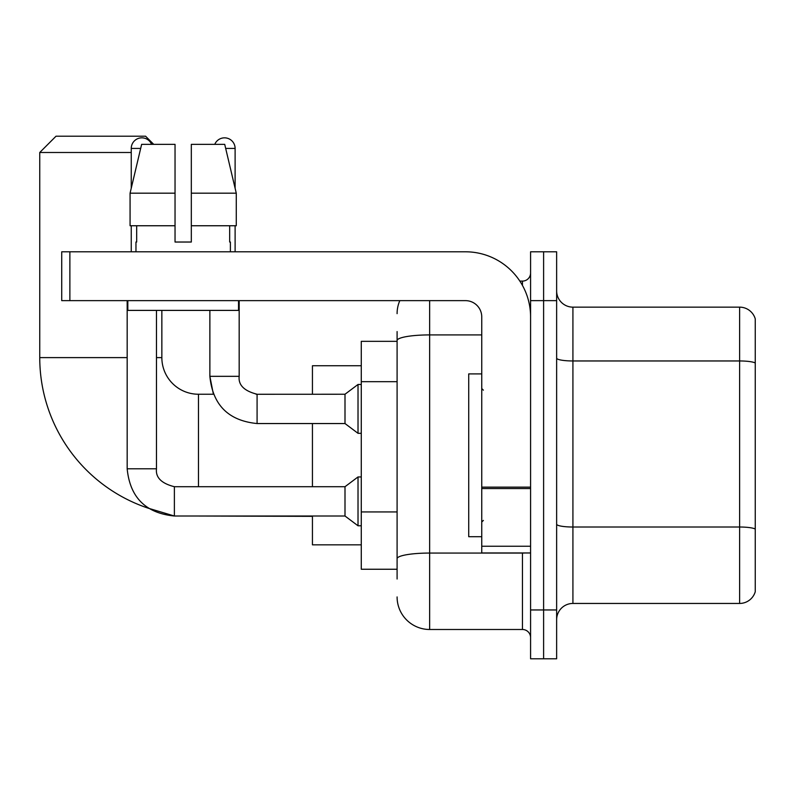 <?xml version="1.0" encoding="UTF-8"?>
<svg xmlns="http://www.w3.org/2000/svg" width="795" height="795" viewBox="0 0 795 795"><rect width="100%" height="100%" fill="white"/><g stroke="black" fill="none" stroke-linecap="round" stroke-linejoin="round"><path stroke-width="1.19" d="M397.093 341.333L361.278 341.333L361.278 569.25L397.093 569.25M397.093 579.018L397.093 331.565M530.583 609.954L530.583 658.797L543.611 658.797L543.611 609.954L543.611 658.797L556.639 658.797L556.639 609.954L543.611 609.954L543.611 300.639L543.611 609.954L530.583 609.954L530.583 300.639L543.611 300.639L543.611 251.796L543.611 300.639L556.639 300.639L556.639 609.954M556.639 300.639L556.639 251.796L530.583 251.796L530.583 300.639M429.648 300.639L429.648 629.491L522.444 629.491L522.444 552.972M519.851 281.102L522.444 281.102A8.139 8.139 0 0 0 530.583 272.963M397.093 371.921L397.093 340.568A32.555 5.654 180 0 1 429.648 334.914L481.75 334.914M530.583 637.63A8.139 8.139 0 0 0 522.444 629.491M397.093 313.657A32.555 32.555 0 0 1 399.815 300.639M429.648 629.491A32.555 32.555 0 0 1 397.093 596.926M556.639 619.722A16.278 16.278 0 0 1 572.917 603.445L739.618 603.445L739.618 307.148L572.917 307.148A16.278 16.278 0 0 1 556.639 290.871A16.278 16.278 0 0 0 572.917 307.148L572.917 603.445M755.25 318.865A16.278 16.278 0 0 0 739.618 307.148A16.278 16.278 0 0 1 755.25 318.865L755.25 591.719A16.278 16.278 0 0 1 739.618 603.445M191.317 242.028L175.039 242.028L191.317 242.028L175.039 242.028L191.317 242.028L191.317 144.352L224.717 144.352L236.274 193.185L236.274 225.75L191.317 225.75M214.759 144.352A10.583 10.583 0 0 1 235.111 148.417L235.111 188.226L236.274 193.185L191.317 193.185M174.383 486.739L174.383 516.015L148.436 508.253A158.732 158.732 0 0 1 39.75 357.611L39.75 152.491L56.028 136.203L145.564 136.203L153.713 144.352M198.482 486.709L198.482 394.241A36.63 36.63 0 0 1 161.852 357.611L161.852 310.398M131.245 152.491L39.75 152.491M312.435 423.546L312.435 486.709M312.435 516.015L312.435 544.833L361.278 544.833M361.278 365.75L312.435 365.75L312.435 394.241M131.245 188.226L131.245 148.417A10.583 10.583 0 0 1 151.597 144.352M127.17 468.802C130.002 497.451 145.743 513.182 174.383 516.015C145.743 513.182 130.002 497.451 127.17 468.802C130.002 497.451 145.743 513.182 174.383 516.015C145.743 513.182 130.002 497.451 127.17 468.802L156.476 468.802C155.492 477.487 161.464 483.459 174.383 486.709L345 486.709L345 516.015L174.383 516.015L148.436 508.253L174.383 516.015C145.743 513.182 130.002 497.451 127.17 468.802L127.17 300.639M345 486.709L358.018 476.95L358.018 525.783L361.278 525.783M156.476 468.802C155.492 477.487 161.464 483.459 174.383 486.709C161.464 483.459 155.492 477.487 156.476 468.802C155.492 477.487 161.464 483.459 174.383 486.709C161.464 483.459 155.492 477.487 156.476 468.802L156.476 310.398M131.245 225.75L131.245 251.796M257.083 394.27L345 394.241L345 423.546L257.083 423.546L257.083 394.241L256.07 394.241M345 394.241L358.018 384.472L358.018 433.315L361.278 433.315M235.111 225.75L235.111 251.796M530.583 552.972L481.75 552.972L481.75 487.136L530.583 487.136M530.583 316.917A65.12 65.12 0 0 0 465.472 251.796L69.871 251.796L69.871 300.639L465.472 300.639A16.278 16.278 0 0 1 481.75 316.917L481.75 487.136M69.871 300.639L61.732 300.639L61.732 251.796L69.871 251.796M135.965 242.028L136.67 242.028L135.965 242.028L135.965 251.796M230.391 242.028L229.675 242.028L230.391 242.028L230.391 251.796M229.675 225.75L229.675 242.028M175.039 193.185L130.072 193.185L141.639 144.352L175.039 144.352L175.039 242.028M136.67 242.028L136.67 225.75M127.826 300.639L127.826 310.398L238.53 310.398L238.53 300.639M175.039 225.75L130.072 225.75L130.072 193.185L141.639 144.352M236.274 225.75L236.274 193.185L224.717 144.352M481.75 373.898L468.722 373.898L468.722 536.695L481.75 536.695M397.093 381.689L361.278 381.689M397.093 511.93L361.278 511.93M525.276 552.972A8.139 1.411 0 0 1 522.444 553.062L429.648 553.062A32.555 5.654 180 0 0 397.093 558.716M522.444 285.385L522.444 281.102M755.25 362.997A16.278 2.822 180 0 0 739.618 360.96L572.917 360.96A16.278 2.822 0 0 1 556.639 358.128M755.25 529.053A16.278 2.822 180 0 0 739.618 527.015L572.917 527.015A16.278 2.822 -0 0 1 556.639 524.183M39.75 357.611L127.17 357.611M156.476 357.611L161.852 357.611M312.435 516.343L198.482 516.015M131.245 148.417L140.675 148.417M198.482 394.241L213.398 394.241L209.87 376.333L213.398 394.241L209.87 376.333L213.398 394.241L209.87 376.333L239.146 376.333M225.681 148.417L235.111 148.417M530.583 488.557L481.75 488.557M481.75 546.245L530.583 546.245M345 516.015L358.018 525.783M358.018 476.95L361.278 476.95M239.176 376.333C238.192 385.019 244.164 390.991 257.083 394.241C244.164 390.991 238.192 385.019 239.176 376.333C238.192 385.019 244.164 390.991 257.083 394.241C244.164 390.991 238.192 385.019 239.176 376.333C238.192 385.019 244.164 390.991 257.083 394.241C244.164 390.991 238.192 385.019 239.176 376.333C238.192 385.019 244.164 390.991 257.083 394.241C244.164 390.991 238.192 385.019 239.176 376.333C238.192 385.019 244.164 390.991 257.083 394.241C244.164 390.991 238.192 385.019 239.176 376.333L239.176 300.639M209.87 310.398L209.87 376.333C212.702 404.983 228.443 420.714 257.083 423.546C228.443 420.714 212.702 404.983 209.87 376.333C212.702 404.983 228.443 420.714 257.083 423.546C228.443 420.714 212.702 404.983 209.87 376.333C212.702 404.983 228.443 420.714 257.083 423.546M345 423.546L358.018 433.315M358.018 384.472L361.278 384.472M483.38 390.176L481.75 388.546M483.38 520.417L481.75 522.037"/></g></svg>
